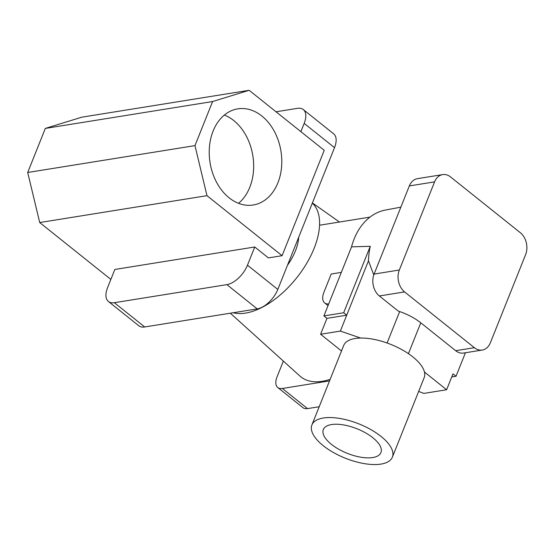 <?xml version="1.0" encoding="UTF-8"?>
<svg xmlns="http://www.w3.org/2000/svg" width="554" height="554" viewBox="0 0 554 554"><rect width="100%" height="100%" fill="white"/><g stroke="black" fill="none" stroke-linecap="round" stroke-linejoin="round"><path stroke-width="0.83" d="M261.869 116.021A48.69 35.913 80.9 0 0 237.784 108.847A48.69 35.913 80.9 0 0 209.509 146.214A48.69 35.913 80.9 0 0 229.141 197.833A48.69 35.913 80.9 0 0 253.233 205.001A48.69 35.913 80.9 0 0 281.508 167.64A48.69 35.913 80.9 0 0 261.869 116.021M238.532 203.318A48.69 35.913 80.9 0 0 233.74 120.537A48.69 35.913 80.9 0 0 224.349 115.052M298.689 237.23A41.051 21.516 128.6 0 1 287.491 265.234M249.134 90.288L212.597 101.541L194.973 145.612L206.981 195.673L282.083 255.699L324.235 150.314L249.134 90.288L81.86 117.164L45.324 128.417L27.7 172.488L39.715 222.549L110.862 279.417M108.439 301.501A20.526 10.761 -51.4 0 1 107.566 287.664L114.844 269.459L254.743 246.987L247.465 265.186L277.81 289.444A20.526 10.761 128.6 0 1 257.222 308.883L144.698 326.964A20.526 10.761 128.6 0 1 138.777 325.752L108.439 301.501A20.526 10.761 -51.4 0 0 114.353 302.706L144.698 326.964M334.519 147.655L304.174 123.397A20.526 10.761 -51.4 0 0 303.308 109.567L333.647 133.819A20.526 10.761 128.6 0 1 334.519 147.655L277.81 289.444M304.174 123.397L300.877 131.644M282.083 255.699L268.399 257.901L254.743 246.987M257.222 308.883L226.884 284.631L114.353 302.706M226.884 284.631A20.526 10.761 -51.4 0 0 247.465 265.186M303.308 109.567A20.526 10.761 -51.4 0 0 297.387 108.355L276.031 111.783M206.981 195.673L39.715 222.549M212.597 101.541L45.324 128.417M194.973 145.612L27.7 172.488M328.723 303.917A15.962 8.365 128.6 0 1 324.637 302.906A15.962 8.365 128.6 0 1 323.965 292.145L331.223 274.001L341.34 272.374M233.241 312.74A68.419 35.865 -51.4 0 0 245.54 313.1A68.419 35.865 -51.4 0 0 305.953 264.563A68.419 35.865 -51.4 0 0 312.338 203.11M330.142 379.365A74.52 39.057 128.6 0 1 322.386 381.277A74.52 39.057 128.6 0 1 299.956 376.083L230.346 313.204M329.533 380.896L282.367 388.472A15.962 8.365 -51.4 0 1 277.769 387.53A15.962 8.365 -51.4 0 1 277.09 376.768L283.364 361.09M319.201 406.733L307.553 408.603A15.962 8.365 128.6 0 1 302.955 407.661L277.769 387.53M331.458 444.377A31.017 13.206 -158.2 0 0 360.993 457.237A31.017 13.206 -158.2 0 0 380.944 452.576A31.017 13.206 -158.2 0 0 372.821 437.729A31.017 13.206 -158.2 0 0 343.293 424.876A31.017 13.206 -158.2 0 0 323.342 429.537A31.017 13.206 -158.2 0 0 331.458 444.377M381.034 436.414A43.33 18.448 -158.2 0 0 339.775 418.45A43.33 18.448 -158.2 0 0 311.909 424.96A43.33 18.448 -158.2 0 0 323.252 445.7A43.33 18.448 -158.2 0 0 364.504 463.656A43.33 18.448 -158.2 0 0 392.377 457.147A43.33 18.448 -158.2 0 0 381.034 436.414M418.665 391.415L423.817 393.409L446.628 389.746L424.447 372.018A43.33 18.448 -158.2 0 0 412.841 356.894A43.33 18.448 -158.2 0 0 360.626 338.044A43.33 18.448 -158.2 0 0 343.709 345.447L311.909 424.96M360.626 338.044L340.364 331.077L320.593 334.256L341.499 350.973M340.364 331.077L346.721 315.178L326.95 318.356L323.917 315.925L351.548 246.842A63.862 47.097 80.9 0 1 385.619 210.008L400.854 207.154M373.763 274.95L368.465 260.816L346.721 315.178L343.688 312.754L323.917 315.925M368.465 260.816A64.375 47.478 -99.1 0 1 370.266 246.308L351.548 246.842M434.585 181.871L409.344 185.929L374.089 274.071L399.33 270.013A15.962 11.773 80.9 0 0 404.586 291.916L474.376 347.697A15.962 11.773 80.9 0 0 482.278 350.045A15.962 11.773 80.9 0 0 490.366 342.774L525.614 254.632A15.962 11.773 80.9 0 0 520.358 232.735L450.568 176.948A15.962 11.773 80.9 0 0 442.674 174.6A15.962 11.773 80.9 0 0 434.585 181.871L399.33 270.013M409.344 185.929A15.962 11.773 -99.1 0 1 417.432 178.658L442.674 174.6M404.586 291.916L379.345 295.968L398.264 311.085L399.663 311.57A34.209 14.563 21.8 0 1 420.777 322.809L455.679 350.703L474.376 347.697M379.345 295.968A15.962 11.773 -99.1 0 1 374.089 274.071M320.593 334.256L326.95 318.356M343.688 312.754L370.266 246.308M451.745 376.955L456.025 376.263L465.422 352.753M446.628 389.746L452.985 373.839L456.025 376.263M482.278 350.045L463.573 353.05A15.962 11.773 -99.1 0 1 455.679 350.703M392.377 457.147L424.177 377.634A43.33 18.448 -158.2 0 0 424.447 372.018M282.367 388.472L307.553 408.603M387.087 343.009L399.663 311.57M408.436 353.667L420.777 322.809M328.037 305.628L324.637 302.906M369.968 217.126L319.575 225.222M312.408 202.944L339.477 222.022"/></g></svg>
